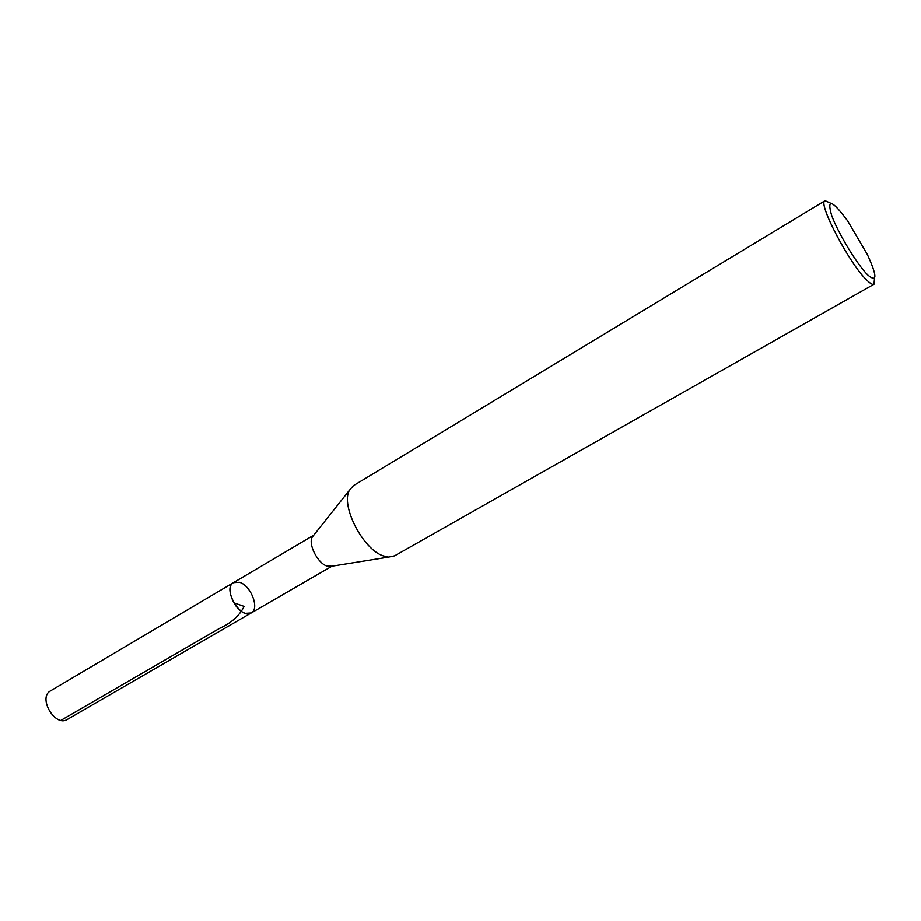 <?xml version="1.0" encoding="UTF-8"?>
<svg xmlns="http://www.w3.org/2000/svg" width="921" height="921" viewBox="0 0 921 921"><rect width="100%" height="100%" fill="white"/><g stroke="black" fill="none" stroke-linecap="round" stroke-linejoin="round"><path stroke-width="1.38" d="M313.75 535.228L312.207 537.173C308.005 544.276 317.71 563.318 326.967 566.093L331.882 566.219M245.47 613.351C234.015 610.588 224.77 586.758 233.485 582.659C222.053 588.323 240.692 620.155 251.226 612.972L245.47 613.351M874.513 278.234L873.983 284.244L394.568 555.87L388.524 557.124L383.194 555.893C362.966 549.469 340.436 505.537 349.416 490.294L353.468 485.632L825.066 200.674L830.569 203.15M867.939 275.137C857.451 265.098 837.891 232.852 831.571 215.146C826.678 198.003 832.066 199.949 847.734 220.982L867.375 254.541C877.172 276.024 877.356 282.897 867.939 275.137M873.983 284.244C872.728 284.923 870.449 283.656 867.133 280.468C850.037 264.937 817.088 202.16 825.066 200.674M239.483 582.314L233.485 582.659L50.563 690.854C37.554 697.519 55.133 727.544 67.302 719.462L251.226 612.972C259.929 608.781 250.88 585.33 239.483 582.314M233.796 602.818L244.134 606.421C239.518 615.677 231.39 622.964 219.739 628.283L60.97 720.349M313.819 535.147L233.485 582.659M331.986 566.196L251.226 612.972M329.43 566.611L388.524 557.124M312.207 537.173L349.416 490.294"/></g></svg>

